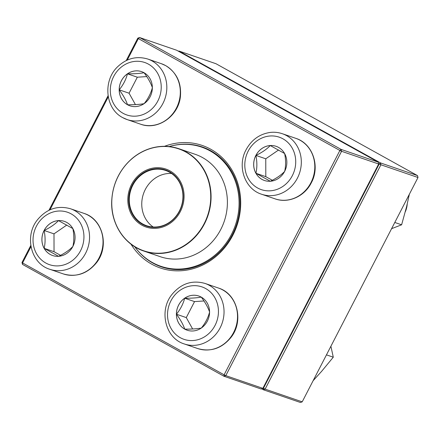 <?xml version="1.0" encoding="UTF-8"?>
<svg xmlns="http://www.w3.org/2000/svg" width="440" height="440" viewBox="0 0 440 440"><rect width="100%" height="100%" fill="white"/><g stroke="black" fill="none" stroke-linecap="round" stroke-linejoin="round"><path stroke-width="0.66" d="M262.878 388.355L378.67 164.01L341.583 151.294L225.792 375.639L262.878 388.355L261.091 388.988L224.01 376.272L22.484 264.391L22.572 262.939L224.098 374.814L339.889 150.475L138.364 38.594L127.27 60.082M22.484 264.391L22 262.499L30.795 245.465M48.944 210.293L108.07 95.739M126.225 60.572L137.792 38.154L138.364 38.594L139.574 37.527L341.105 149.402L378.186 162.124L176.66 50.242L139.574 37.527L137.792 38.154M164.505 146.311A64.752 58.828 108.9 0 1 210.859 149.292A64.752 58.828 108.9 0 1 224.169 248.292A64.752 58.828 108.9 0 1 130.961 244.123M108.262 96.91L49.995 209.803M30.987 246.631L22.572 262.939L22 262.499M134.816 246.824A63.327 57.536 -71.1 0 0 161.249 266.8A63.327 57.536 -71.1 0 0 234.394 230.307A63.327 57.536 -71.1 0 0 210.771 150.75A63.327 57.536 -71.1 0 0 202.334 146.993A63.327 57.536 -71.1 0 0 169.208 146.542M224.01 376.272L225.792 375.639L224.098 374.814L224.01 376.272M378.67 164.01L378.186 162.124M341.583 151.294L341.105 149.402L339.889 150.475L341.583 151.294M144.029 72.721A18.056 16.401 108.9 0 1 150.761 95.403A18.056 16.401 108.9 0 1 129.91 105.809A18.056 16.401 108.9 0 1 120.247 83.408A18.056 16.401 108.9 0 1 141.625 71.649A18.056 16.401 108.9 0 1 144.029 72.721M141.636 71.654A18.056 16.401 -71.1 0 0 127.468 73.821A18.056 16.401 -71.1 0 0 119.207 89.826A18.056 16.401 -71.1 0 0 127.529 104.748C126.022 100.232 123.244 95.26 119.207 89.826C123.206 84.92 125.961 79.585 127.468 73.821C134.211 73.887 139.739 73.524 144.056 72.727C148.06 78.095 150.832 83.072 152.378 87.648C150.865 93.412 148.11 98.747 144.117 103.659C139.871 104.445 134.343 104.808 127.529 104.748A18.056 16.401 -71.1 0 0 129.921 105.814M146.762 76.582L137.329 77.204L129.069 93.209L135.427 104.605M127.468 73.821L137.329 77.204M119.207 89.826L129.069 93.209M44.105 230.466A18.056 16.401 108.9 0 1 64.344 221.37A18.056 16.401 108.9 0 1 74.003 243.771A18.056 16.401 108.9 0 1 52.63 255.53A18.056 16.401 108.9 0 1 44.105 230.466M64.361 221.375A18.056 16.401 -71.1 0 0 58.482 220.605A18.056 16.401 -71.1 0 0 44.132 230.478A18.056 16.401 -71.1 0 0 44.171 248.331C45.403 242.847 45.392 236.896 44.132 230.478C50.133 227.634 54.912 224.345 58.482 220.605L72.859 228.591C74.118 234.927 74.129 240.884 72.897 246.444C69.388 250.14 64.609 253.435 58.548 256.317L44.171 248.331A18.056 16.401 -71.1 0 0 52.646 255.536M66.82 225.032L53.994 233.86L54.032 251.713L60.538 255.327M44.132 230.478L53.994 233.86M44.171 248.331L54.032 251.713M184.718 329.125A18.056 16.401 108.9 0 1 177.986 306.444A18.056 16.401 108.9 0 1 198.841 296.038A18.056 16.401 108.9 0 1 208.5 318.439A18.056 16.401 108.9 0 1 187.127 330.198A18.056 16.401 108.9 0 1 184.718 329.125M198.853 296.043A18.056 16.401 -71.1 0 0 184.69 298.21C191.428 298.276 196.955 297.913 201.273 297.121C205.277 302.489 208.049 307.461 209.594 312.037C208.087 317.801 205.332 323.136 201.333 328.048C197.087 328.834 191.56 329.197 184.751 329.137A18.056 16.401 -71.1 0 0 187.138 330.204M176.424 314.221A18.056 16.401 -71.1 0 0 184.751 329.137C183.238 324.621 180.461 319.649 176.424 314.221C180.422 309.309 183.178 303.969 184.69 298.21A18.056 16.401 -71.1 0 0 176.424 314.221L186.285 317.598L192.643 328.999M203.979 300.971L194.552 301.593L186.285 317.598M184.69 298.21L194.552 301.593M284.642 171.38A18.056 16.401 108.9 0 1 264.402 180.477A18.056 16.401 108.9 0 1 254.744 158.076A18.056 16.401 108.9 0 1 276.117 146.316A18.056 16.401 108.9 0 1 284.642 171.38M405.323 211.745A21.324 19.371 -71.1 0 0 407.22 204.078M255.91 155.419A18.056 16.401 -71.1 0 0 255.943 173.278C257.175 167.788 257.163 161.838 255.91 155.419C261.905 152.581 266.684 149.287 270.254 145.547A18.056 16.401 -71.1 0 0 255.91 155.419L265.771 158.802L265.804 176.66L272.311 180.268M276.133 146.322A18.056 16.401 -71.1 0 0 270.254 145.547L284.636 153.532C285.89 159.874 285.901 165.825 284.669 171.391C281.166 175.087 276.381 178.376 270.325 181.258L255.943 173.278A18.056 16.401 -71.1 0 0 264.418 180.477M278.597 149.98L265.771 158.802M255.943 173.278L265.804 176.66M169.136 146.564A62.975 57.211 108.9 0 1 183.612 144.32A62.975 57.211 108.9 0 1 201.657 147.136A62.975 57.211 108.9 0 1 235.351 225.264A62.975 57.211 108.9 0 1 160.804 266.272A62.975 57.211 108.9 0 1 134.772 246.763M157.102 167.684A30.635 27.83 108.9 0 1 179.713 212.74A30.635 27.83 108.9 0 1 131.016 213.675A30.635 27.83 108.9 0 1 157.102 167.684M157.064 168.674A29.64 26.928 108.9 0 1 178.943 212.262A29.64 26.928 108.9 0 1 131.829 213.164A29.64 26.928 108.9 0 1 157.064 168.674M157.218 169.153A29.211 26.538 108.9 0 1 165.589 170.456A29.211 26.538 108.9 0 1 181.22 206.701A29.211 26.538 108.9 0 1 146.636 225.726A29.211 26.538 108.9 0 1 129.822 193.99A29.211 26.538 108.9 0 1 157.218 169.153M153.17 226.996A29.211 26.538 108.9 0 1 143.171 194.711A29.211 26.538 108.9 0 1 169.691 173.431A29.211 26.538 108.9 0 1 171.529 173.465M263.021 388.08L263.428 388.306L379.22 163.961L380.435 162.894L417.516 175.61L215.99 63.729L178.91 51.013L380.435 162.894L380.914 164.78L265.122 389.125L302.209 401.847L418 177.502L380.914 164.78L378.56 163.592M302.209 401.847L300.427 402.474L263.34 389.757L261.619 388.8M178.574 51.304L178.91 51.013L178.382 51.2M263.428 388.306L263.34 389.757L265.122 389.125L263.428 388.306M417.516 175.61L418 177.502M326.458 354.86L333.284 357.198L321.58 371.388L313.12 380.705M330.902 346.247L333.284 357.198M394.79 222.464L401.616 224.802L391.589 228.674M409.343 194.277L406.604 206.663L401.616 224.802M123.079 113.306A27.72 25.184 -71.1 0 0 161.227 87.054A27.72 25.184 -71.1 0 0 122.986 65.824A27.72 25.184 -71.1 0 0 123.079 113.306M161.31 63.679L165.693 65.626C176.627 72.474 181.533 82.748 180.411 96.454C178.673 115.951 157.79 130.763 140.558 124.184A31.983 29.056 -71.1 0 0 177.502 105.754A31.983 29.056 -71.1 0 0 165.572 65.571A31.983 29.056 -71.1 0 0 161.31 63.679L147.829 59.054A31.983 29.056 108.9 0 1 164.94 98.731A31.983 29.056 108.9 0 1 127.078 119.559A31.983 29.056 108.9 0 1 122.815 117.667M80.564 250.707A27.72 25.184 -71.1 0 0 58.432 211.041A27.72 25.184 -71.1 0 0 36.465 253.605A27.72 25.184 -71.1 0 0 80.564 250.707M84.035 213.4C103.087 219.115 109.665 246.818 96.278 262.994C87.147 273.867 76.153 277.508 63.283 273.911A31.983 29.056 -71.1 0 0 99.132 257.796A31.983 29.056 -71.1 0 0 84.035 213.4L70.549 208.774A31.983 29.056 108.9 0 1 85.646 253.171A31.983 29.056 108.9 0 1 49.797 269.286C30.745 263.565 24.167 235.862 37.554 219.692C46.679 208.819 57.679 205.178 70.549 208.774M205.667 288.541A27.72 25.184 -71.1 0 0 167.519 314.793A27.72 25.184 -71.1 0 0 205.761 336.023A27.72 25.184 -71.1 0 0 205.667 288.541M218.532 288.068C237.584 293.783 244.162 321.486 230.775 337.656C221.645 348.535 210.645 352.176 197.78 348.574A31.983 29.056 -71.1 0 0 234.718 330.143A31.983 29.056 -71.1 0 0 222.789 289.966A31.983 29.056 -71.1 0 0 218.532 288.068L205.046 283.443A31.983 29.056 108.9 0 1 209.303 285.34A31.983 29.056 108.9 0 1 221.232 325.518A31.983 29.056 108.9 0 1 184.294 343.954C165.237 338.234 158.659 310.53 172.051 294.36C181.176 283.481 192.176 279.846 205.046 283.443M248.182 151.14A27.72 25.184 -71.1 0 0 270.314 190.806A27.72 25.184 -71.1 0 0 292.286 148.242A27.72 25.184 -71.1 0 0 248.182 151.14M295.807 138.342C312.697 143.539 320.419 166.381 311.3 182.809C304.623 196.383 288.37 203.726 275.055 198.853A31.983 29.056 -71.1 0 0 310.904 182.738A31.983 29.056 -71.1 0 0 295.807 138.342L282.32 133.716A31.983 29.056 108.9 0 1 299.431 173.399A31.983 29.056 108.9 0 1 261.569 194.227C244.684 189.03 236.957 166.194 246.081 149.76C251.554 139.766 259.622 133.991 270.281 132.424C274.417 131.962 278.427 132.396 282.32 133.716M195.267 154.336A54.087 49.142 108.9 0 1 224.202 221.441A54.087 49.142 108.9 0 1 160.171 256.663L143.847 251.064A54.087 49.142 108.9 0 1 112.712 192.308A54.087 49.142 108.9 0 1 163.438 146.322A54.087 49.142 108.9 0 1 178.943 148.737A54.087 49.142 108.9 0 1 210.078 207.493A54.087 49.142 108.9 0 1 159.352 253.484A54.087 49.142 108.9 0 1 143.847 251.064C124.124 244.651 110.506 223.284 111.722 200.706C112.717 183.948 119.339 170.032 131.588 158.956C137.346 153.978 143.732 150.43 150.744 148.313C160.336 145.508 169.736 145.651 178.943 148.737L195.267 154.336M159.214 253.22A53.878 48.944 -71.1 0 0 210.694 198.902A53.878 48.944 -71.1 0 0 163.284 146.482A53.878 48.944 -71.1 0 0 111.804 200.799A53.878 48.944 -71.1 0 0 159.214 253.22M140.558 124.184L127.078 119.559L122.694 117.612C105.226 108.752 102.668 80.74 117.672 66.715C126.616 58.3 136.67 55.742 147.829 59.054M63.283 273.911L49.797 269.286M197.78 348.574L184.294 343.954M275.055 198.853L261.569 194.227M160.804 266.272L167.123 268.439M201.657 147.136L207.977 149.303"/></g></svg>

